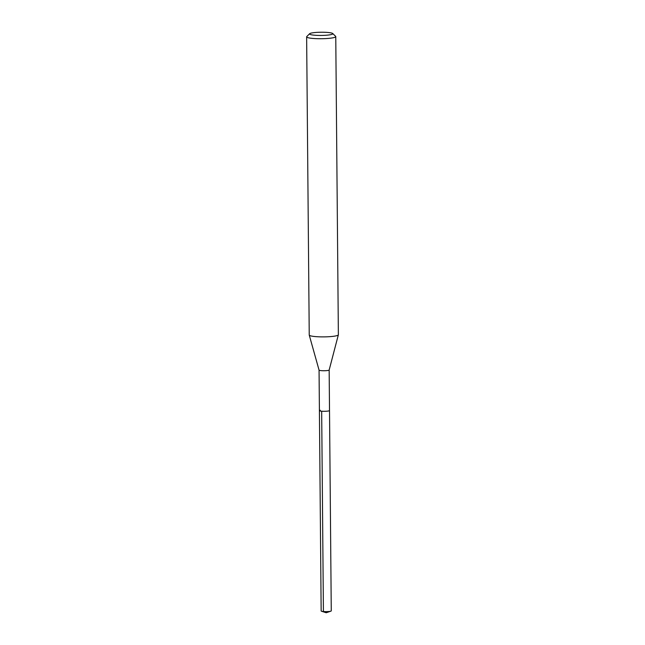 <?xml version="1.0" encoding="UTF-8"?>
<svg xmlns="http://www.w3.org/2000/svg" width="645" height="645" viewBox="0 0 645 645"><rect width="100%" height="100%" fill="white"/><g stroke="black" fill="none" stroke-linecap="round" stroke-linejoin="round"><path stroke-width="0.97" d="M329.16 370.004A5.055 0.693 179.5 0 1 329.16 370.028A5.055 0.693 179.5 0 1 328.321 370.391A5.055 0.693 179.5 0 1 322.742 370.722A5.055 0.693 179.5 0 1 319.057 370.117L321.154 610.968A5.055 0.693 -0.5 0 0 321.541 611.234A5.055 0.693 -0.5 0 0 325.725 611.621A5.055 0.693 -0.5 0 0 330.425 611.275A5.055 0.693 -0.5 0 0 330.885 611.154A5.055 0.693 -0.5 0 0 331.264 610.888L329.514 410.559A5.055 0.693 179.5 0 1 328.676 410.946A5.055 0.693 179.5 0 1 323.008 411.276A5.055 0.693 179.5 0 1 319.404 410.647A5.055 0.693 179.5 0 1 320.251 410.252M319.404 410.647A5.055 0.693 -0.5 0 0 323.008 411.276A5.055 0.693 -0.5 0 0 328.676 410.946A5.055 0.693 -0.5 0 0 329.514 410.559L329.16 370.012L338.359 334.836A14.569 2 -0.5 0 0 338.367 334.755L335.763 36.596A14.569 2 179.5 0 1 333.344 37.724A14.569 2 179.5 0 1 317.009 38.676A14.569 2 179.5 0 1 306.633 36.846A14.569 2 179.5 0 1 306.77 36.572L309.632 33.709A11.65 1.604 179.5 0 1 311.462 33.032A11.65 1.604 179.5 0 1 323.742 32.25A11.65 1.604 179.5 0 1 332.715 33.508A11.65 1.604 179.5 0 1 330.885 34.637A11.65 1.604 179.5 0 1 317.05 35.37A11.65 1.604 179.5 0 1 309.632 33.709M306.633 36.846L309.237 335.013A14.569 2 -0.5 0 0 309.245 335.086L319.057 370.117A5.055 0.693 179.5 0 1 319.057 370.085M309.245 335.086A14.569 2 -0.5 0 0 319.872 336.843A14.569 2 -0.5 0 0 335.94 335.884A14.569 2 -0.5 0 0 338.359 334.836M332.715 33.508L335.618 36.313A14.569 2 179.5 0 1 335.763 36.596M321.541 611.234L326.225 612.75L323.419 611.533L321.67 411.204M326.225 612.75L330.885 611.154"/></g></svg>

